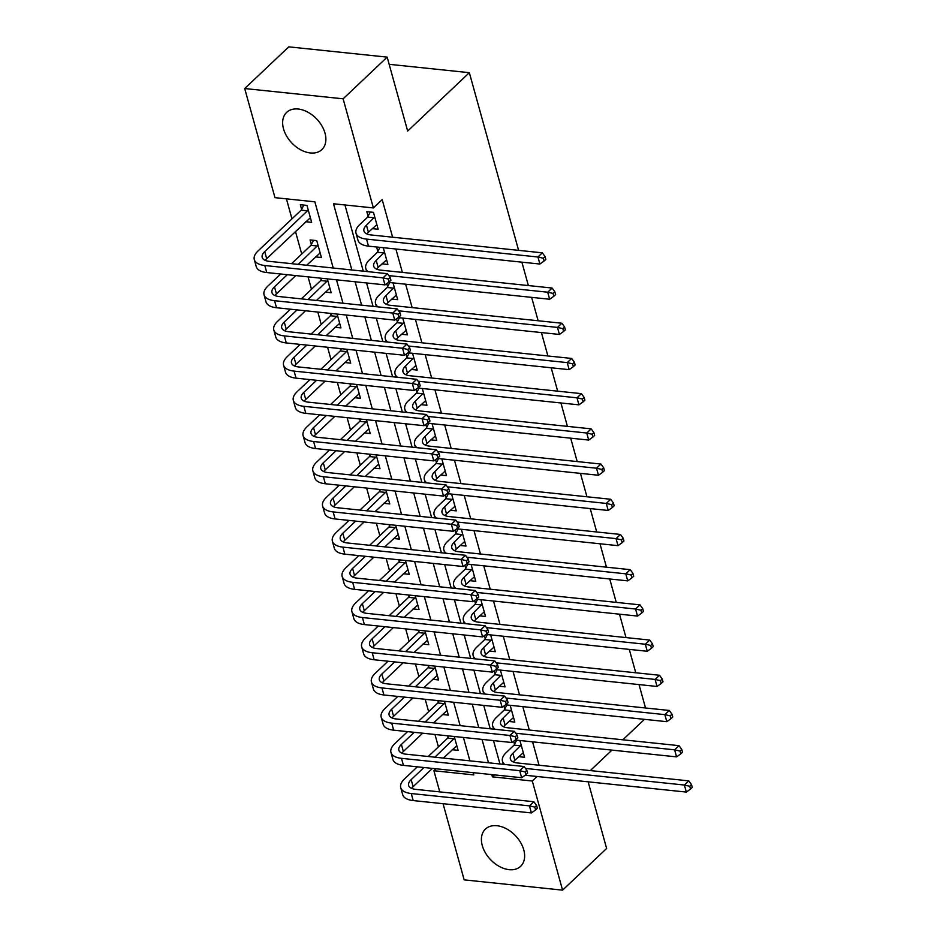 <?xml version="1.0" encoding="UTF-8"?>
<svg xmlns="http://www.w3.org/2000/svg" width="937" height="937" viewBox="0 0 937 937"><rect width="100%" height="100%" fill="white"/><g stroke="black" fill="none" stroke-linecap="round" stroke-linejoin="round"><path stroke-width="1.41" d="M325.01 133.159A25.615 17.276 46.6 0 1 321.871 149.592A25.615 17.276 46.6 0 1 300.672 149.803A25.615 17.276 46.6 0 1 283.513 128.826A25.615 17.276 46.6 0 1 286.652 112.381A25.615 17.276 46.6 0 1 307.851 112.182A25.615 17.276 46.6 0 1 325.01 133.159M523.771 849.859A25.615 17.276 46.6 0 1 520.632 866.303A25.615 17.276 46.6 0 1 499.433 866.502A25.615 17.276 46.6 0 1 482.274 845.525A25.615 17.276 46.6 0 1 485.413 829.093A25.615 17.276 46.6 0 1 506.612 828.882A25.615 17.276 46.6 0 1 523.771 849.859M588.143 781.821L606.626 848.465L562.575 890.15L464.166 879.866L443.049 803.688M439.769 791.882L433.901 770.741L473.794 774.911L473.173 772.662M435.986 768.773L433.901 770.741M286.429 198.855L291.969 218.848M295.46 231.416L301.737 254.044M308.062 276.86L311.494 289.252M317.83 312.068L321.262 324.448M327.587 347.264L331.019 359.656M337.355 382.472L340.787 394.852M347.112 417.668L350.543 430.06M356.88 452.876L360.312 465.256M366.636 488.072L370.068 500.463M376.405 523.279L379.836 535.659M386.161 558.475L389.593 570.867M395.929 593.683L399.361 606.063M405.686 628.879L409.118 641.271M415.454 664.087L418.886 676.467M425.211 699.283L428.642 711.675M434.979 734.491L438.411 746.871M333.232 268.029L314.867 201.83L274.974 197.66L244.709 88.535L343.118 98.818L373.383 207.944L333.49 203.774L351.843 269.973M343.118 98.818L387.168 57.134L288.772 46.85L244.709 88.535M452.173 749.729L458.099 750.338L454.258 736.505M447.605 735.803L448.038 737.349M442.416 714.521L448.331 715.142L444.489 701.298M437.848 700.607L438.27 702.141M432.648 679.325L438.575 679.934L434.733 666.102M428.08 665.399L428.514 666.945M422.892 644.117L428.806 644.738L424.965 630.894M418.324 630.203L418.745 631.737M413.123 608.921L419.05 609.53L415.208 595.698M408.555 594.995L408.989 596.541M403.367 573.713L409.282 574.334L405.44 560.49M398.799 559.799L399.221 561.333M393.599 538.517L399.525 539.126L395.683 525.294M389.031 524.591L389.464 526.137M383.842 503.31L389.757 503.93L385.915 490.086M379.274 489.395L379.696 490.929M374.074 468.113L380 468.723L376.159 454.89M369.506 454.187L369.939 455.733M364.317 432.906L370.232 433.526L366.39 419.682M359.749 418.991L360.171 420.526M354.549 397.71L360.476 398.319L356.634 384.486M349.981 383.783L350.415 385.33M344.793 362.502L350.707 363.123L346.866 349.278M340.225 348.587L340.646 350.122M335.024 327.306L340.951 327.915L337.109 314.082M330.456 313.38L330.89 314.926M325.268 292.098L331.183 292.719L327.341 278.875M320.7 278.184L321.122 279.718M315.5 256.902L321.426 257.511L316.741 240.622L310.088 239.931L311.365 244.522M305.743 221.694L311.658 222.315L306.973 205.414L300.32 204.723L301.597 209.314M539.056 765.224L532.567 741.835M529.288 730.028L522.799 706.627M519.531 694.821L513.043 671.431M509.763 659.625L503.274 636.223M500.007 624.417L493.518 601.027M490.238 589.221L483.75 565.819M480.482 554.013L473.993 530.623M470.714 518.817L464.225 495.415M460.957 483.609L454.468 460.219M451.189 448.413L444.7 425.011M441.432 413.205L434.944 389.815M431.664 378.009L425.175 354.608M421.908 342.801L415.419 319.412M412.139 307.605L405.651 284.204M402.383 272.398L395.894 249.008M392.615 237.202L382.191 199.604L373.383 207.944M344.945 204.969L363.298 271.168M366.578 282.974L373.067 306.364M376.334 318.182L382.823 341.572M386.103 353.378L392.591 376.768M395.859 388.586L402.348 411.975M405.627 423.782L412.116 447.172M415.384 458.978L421.873 482.379M425.152 494.186L431.641 517.575M434.909 529.382L441.397 552.783M444.677 564.589L451.154 587.979M454.433 599.785L460.922 623.187M464.202 634.993L470.679 658.383M473.958 670.189L480.447 693.591M483.726 705.397L490.203 728.787M493.483 740.593L499.971 763.995M518.665 756.674L524.579 757.283L519.93 740.511M513.675 741.237L514.518 744.294M508.896 721.467L514.823 722.087L510.173 705.315M503.919 706.041L504.762 709.086M499.14 686.271L505.055 686.88L500.405 670.107M494.15 670.833L494.994 673.89M489.372 651.063L495.298 651.683L490.648 634.911M484.394 635.637L485.237 638.683M479.615 615.867L485.53 616.476L480.88 599.703M474.626 600.43L475.469 603.487M469.847 580.659L475.773 581.28L471.124 564.507M464.869 565.234L465.712 568.279M460.09 545.463L466.005 546.072L461.355 529.3M455.101 530.026L455.944 533.083M450.322 510.255L456.249 510.876L451.599 494.104M445.344 494.83L446.188 497.875M440.566 475.059L446.48 475.668L441.831 458.896M435.576 459.622L436.419 462.679M430.797 439.851L436.724 440.472L432.074 423.7M425.82 424.426L426.663 427.471M421.041 404.655L426.956 405.264L422.306 388.492M416.051 389.218L416.895 392.275M411.273 369.447L417.199 370.068L412.549 353.296M406.295 354.022L407.138 357.067M401.516 334.251L407.431 334.86L402.781 318.088M396.527 318.814L397.37 321.871M391.748 299.044L397.675 299.664L393.025 282.892M386.77 283.618L387.613 286.663M381.991 263.847L387.906 264.457L383.256 247.684M376.604 246.993L377.845 251.467M372.223 228.64L378.15 229.26L373.465 212.359L366.812 211.668L368.089 216.26M387.168 57.134L407.665 131.051L469.343 72.688L389.16 64.313M469.343 72.688L518.618 250.366M521.886 262.173L528.374 285.562M531.654 297.369L538.143 320.77M541.41 332.576L547.899 355.966M551.179 367.772L557.667 391.174M560.935 402.98L567.424 426.37M570.703 438.176L577.192 461.578M580.46 473.384L586.949 496.774M590.228 508.58L596.717 531.982M599.985 543.788L606.473 567.178M609.753 578.984L616.241 602.386M619.509 614.192L625.998 637.582M629.277 649.388L635.766 672.778M639.034 684.596L645.523 707.985M537.1 776.492L532.31 781.025L562.575 890.15M590.31 770.577L611.931 750.127M622.847 739.797L644.469 719.335M491.796 774.606L492.417 776.855L532.31 781.025M355.123 281.779L361.612 305.169M364.88 316.975L371.368 340.377M374.648 352.183L381.136 375.573M384.404 387.379L390.893 410.781M394.172 422.587L400.661 445.977M403.929 457.783L410.418 481.185M413.697 492.991L420.186 516.381M423.454 528.187L429.942 551.588M433.222 563.395L439.711 586.785M442.978 598.591L449.467 621.992M452.747 633.799L459.235 657.188M462.503 668.995L468.992 692.396M472.271 704.202L478.76 727.592M482.028 739.398L488.517 762.8M469.905 760.856L463.417 737.454M460.137 725.648L453.649 702.258M450.381 690.452L443.892 667.05M440.613 655.244L434.124 631.854M430.856 620.048L424.367 596.646M421.088 584.84L414.599 561.45M411.331 549.644L404.843 526.243M401.563 514.436L395.074 491.047M391.807 479.24L385.318 455.839M382.038 444.033L375.55 420.643M372.282 408.837L365.793 385.435M362.514 373.629L356.025 350.239M352.757 338.433L346.268 315.031M342.989 303.225L336.5 279.835M494.502 774.887L492.417 776.855M521.171 744.985L512.89 753.243A16.421 7.496 -15.5 0 0 510.36 759.017A16.421 7.496 -15.5 0 0 517.376 762.964L688.789 780.872L691.506 784.597L689.749 786.26L690.522 789.071L692.291 787.408L691.506 784.597M523.303 752.692L514.846 760.282A16.421 7.496 -15.5 0 0 513.347 761.98M504.891 764.51A24.631 11.244 164.5 0 1 502.455 761.207A24.631 11.244 164.5 0 1 506.249 752.54L514.097 745.114L516.65 740.171M690.522 789.071L686.329 792.081L525.118 775.239M686.329 792.081L684.385 785.042L525.516 768.445M689.749 786.26L684.385 785.042L688.789 780.872M520.749 745.805L514.097 745.114M535.601 809.919L537.37 808.256L536.585 805.433L534.828 807.108L535.601 809.919L531.408 812.929L529.464 805.879L411.249 793.534A24.631 11.244 164.5 0 1 400.72 787.619A24.631 11.244 164.5 0 1 404.515 778.952L417.328 766.829M428.232 756.499L447.605 738.169L448.764 735.932M456.823 745.747L443.342 758.08M432.437 768.399L413.112 786.682A16.421 7.496 -15.5 0 0 411.612 788.38M454.679 738.04L434.885 757.19M423.969 767.52L411.167 779.643A16.421 7.496 -15.5 0 0 408.637 785.417A16.421 7.496 -15.5 0 0 415.653 789.364L533.867 801.721L536.585 805.433M531.408 812.929L413.194 800.573A24.631 11.244 164.5 0 1 402.676 794.658L400.72 787.619M534.828 807.108L529.464 805.879L533.867 801.721M454.258 738.86L447.605 738.169M511.403 709.777L503.134 718.035A16.421 7.496 -15.5 0 0 500.604 723.809A16.421 7.496 -15.5 0 0 507.62 727.768L679.02 745.665L681.738 749.389L679.981 751.052L680.766 753.875L682.523 752.212L681.738 749.389M513.546 717.496L505.078 725.074A16.421 7.496 -15.5 0 0 503.591 726.784M495.134 729.302A24.631 11.244 164.5 0 1 492.686 726.011A24.631 11.244 164.5 0 1 496.481 717.344L504.329 709.918L506.882 704.964M680.766 753.875L676.573 756.873L515.362 740.031M676.573 756.873L674.617 749.834L515.748 733.238M679.981 751.052L674.617 749.834L679.02 745.665M510.981 710.609L504.329 709.918M501.646 674.581L493.366 682.839A16.421 7.496 -15.5 0 0 490.836 688.613A16.421 7.496 -15.5 0 0 497.852 692.56L669.264 710.469L671.981 714.193L670.224 715.856L670.997 718.667L672.766 717.004L671.981 714.193M503.778 682.288L495.322 689.878A16.421 7.496 -15.5 0 0 493.822 691.576M485.366 694.106A24.631 11.244 164.5 0 1 482.93 690.803A24.631 11.244 164.5 0 1 486.725 682.136L494.572 674.71L497.125 669.768M670.997 718.667L666.804 721.677L505.593 704.835M666.804 721.677L664.86 714.638L505.992 698.042M670.224 715.856L664.86 714.638L669.264 710.469M501.225 675.401L494.572 674.71M491.878 639.374L483.609 647.631A16.421 7.496 -15.5 0 0 481.079 653.405A16.421 7.496 -15.5 0 0 488.095 657.364L659.496 675.261L662.213 678.985L660.456 680.649L661.241 683.471L662.998 681.808L662.213 678.985M494.022 647.092L485.553 654.67A16.421 7.496 -15.5 0 0 484.066 656.38M475.609 658.898A24.631 11.244 164.5 0 1 473.162 655.607A24.631 11.244 164.5 0 1 476.956 646.94L484.804 639.514L487.357 634.56M661.241 683.471L657.048 686.47L495.837 669.627M657.048 686.47L655.092 679.43L496.223 662.834M660.456 680.649L655.092 679.43L659.496 675.261M491.457 640.205L484.804 639.514M525.844 774.723L527.601 773.048L526.828 770.237L525.06 771.901L525.844 774.723L521.651 777.722L519.695 770.682L401.481 758.338A24.631 11.244 164.5 0 1 390.963 752.411A24.631 11.244 164.5 0 1 394.746 743.744L407.56 731.621M418.476 721.303L437.848 702.973L439.008 700.724M447.054 710.551L433.585 722.872M422.669 733.202L403.355 751.486A16.421 7.496 -15.5 0 0 401.856 753.184M444.923 702.832L425.117 721.994M414.213 732.312L401.399 744.435A16.421 7.496 -15.5 0 0 398.869 750.221A16.421 7.496 -15.5 0 0 405.885 754.168L524.099 766.513L526.828 770.237M521.651 777.722L403.437 765.377A24.631 11.244 164.5 0 1 392.908 759.45L390.963 752.411M525.06 771.901L519.695 770.682L524.099 766.513M444.489 703.664L437.848 702.973M516.076 739.516L517.845 737.852L517.06 735.03L515.303 736.705L516.076 739.516L511.883 742.526L509.939 735.475L391.725 723.13A24.631 11.244 164.5 0 1 381.195 717.215A24.631 11.244 164.5 0 1 384.99 708.548L397.803 696.425M408.708 686.095L428.08 667.765L429.24 665.528M437.298 675.343L423.817 687.676M412.912 697.995L393.587 716.278A16.421 7.496 -15.5 0 0 392.088 717.976M435.155 667.636L415.36 686.786M404.444 697.116L391.643 709.239A16.421 7.496 -15.5 0 0 389.113 715.013A16.421 7.496 -15.5 0 0 396.128 718.96L514.343 731.317L517.06 735.03M511.883 742.526L393.669 730.169A24.631 11.244 164.5 0 1 383.151 724.254L381.195 717.215M515.303 736.705L509.939 735.475L514.343 731.317M434.733 668.456L428.08 667.765M506.32 704.319L508.077 702.645L507.304 699.834L505.535 701.497L506.32 704.319L502.127 707.318L500.171 700.279L381.956 687.934A24.631 11.244 164.5 0 1 371.439 682.007A24.631 11.244 164.5 0 1 375.222 673.34L388.035 661.217M398.951 650.899L418.324 632.569L419.483 630.32M427.53 640.147L414.06 652.468M403.144 662.799L383.83 681.082A16.421 7.496 -15.5 0 0 382.331 682.78M425.398 632.428L405.592 651.59M394.688 661.909L381.874 674.031A16.421 7.496 -15.5 0 0 379.344 679.817A16.421 7.496 -15.5 0 0 386.36 683.764L504.574 696.109L507.304 699.834M502.127 707.318L383.912 694.973A24.631 11.244 164.5 0 1 373.383 689.046L371.439 682.007M505.535 701.497L500.171 700.279L504.574 696.109M424.965 633.26L418.324 632.569M482.122 604.178L473.841 612.435A16.421 7.496 -15.5 0 0 471.311 618.209A16.421 7.496 -15.5 0 0 478.327 622.156L649.739 640.065L652.457 643.789L650.7 645.452L651.473 648.263L653.241 646.6L652.457 643.789M484.253 611.884L475.797 619.474A16.421 7.496 -15.5 0 0 474.298 621.172M465.841 623.702A24.631 11.244 164.5 0 1 463.405 620.399A24.631 11.244 164.5 0 1 467.2 611.732L475.047 604.306L477.601 599.364M651.473 648.263L647.28 651.274L486.069 634.431M647.28 651.274L645.335 644.234L486.467 627.638M650.7 645.452L645.335 644.234L649.739 640.065M481.7 604.997L475.047 604.306M496.551 669.112L498.32 667.449L497.535 664.638L495.778 666.301L496.551 669.112L492.358 672.122L490.414 665.071L372.2 652.726A24.631 11.244 164.5 0 1 361.67 646.811A24.631 11.244 164.5 0 1 365.465 638.144L378.279 626.021M389.183 615.691L408.555 597.361L409.715 595.124M417.773 604.939L404.292 617.272M393.388 627.591L374.062 645.874A16.421 7.496 -15.5 0 0 372.563 647.572M415.63 597.232L395.836 616.382M384.92 626.712L372.118 638.835A16.421 7.496 -15.5 0 0 369.588 644.609A16.421 7.496 -15.5 0 0 376.604 648.556L494.818 660.913L497.535 664.638M492.358 672.122L374.144 659.765A24.631 11.244 164.5 0 1 363.626 653.85L361.67 646.811M495.778 666.301L490.414 665.071L494.818 660.913M415.208 598.052L408.555 597.361M472.353 568.97L464.084 577.227A16.421 7.496 -15.5 0 0 461.554 583.001A16.421 7.496 -15.5 0 0 468.57 586.96L639.971 604.857L642.7 608.582L640.931 610.245L641.716 613.067L643.473 611.404L642.7 608.582M474.497 576.688L466.029 584.266A16.421 7.496 -15.5 0 0 464.541 585.976M456.085 588.495A24.631 11.244 164.5 0 1 453.637 585.203A24.631 11.244 164.5 0 1 457.432 576.536L465.279 569.11L467.832 564.156M641.716 613.067L637.523 616.066L476.312 599.223M637.523 616.066L635.567 609.027L476.699 592.43M640.931 610.245L635.567 609.027L639.971 604.857M471.932 569.801L465.279 569.11M462.597 533.774L454.316 542.031A16.421 7.496 -15.5 0 0 451.786 547.805A16.421 7.496 -15.5 0 0 458.802 551.752L630.214 569.661L632.932 573.385L631.175 575.049L631.948 577.86L633.717 576.196L632.932 573.385M464.729 541.481L456.272 549.07A16.421 7.496 -15.5 0 0 454.773 550.769M446.317 553.298A24.631 11.244 164.5 0 1 443.88 549.996A24.631 11.244 164.5 0 1 447.675 541.328L455.523 533.903L458.076 528.96M631.948 577.86L627.755 580.87L466.544 564.027M627.755 580.87L625.811 573.831L466.942 557.234M631.175 575.049L625.811 573.831L630.214 569.661M462.175 534.594L455.523 533.903M452.829 498.566L444.56 506.823A16.421 7.496 -15.5 0 0 442.03 512.609A16.421 7.496 -15.5 0 0 449.046 516.556L620.446 534.453L623.175 538.178L621.407 539.841L622.191 542.664L623.948 541L623.175 538.178M454.972 506.285L446.504 513.863A16.421 7.496 -15.5 0 0 445.016 515.573M436.56 518.091A24.631 11.244 164.5 0 1 434.112 514.8A24.631 11.244 164.5 0 1 437.907 506.132L445.754 498.707L448.308 493.752M622.191 542.664L617.998 545.662L456.787 528.819M617.998 545.662L616.042 538.623L457.174 522.026M621.407 539.841L616.042 538.623L620.446 534.453M452.407 499.398L445.754 498.707M443.072 463.37L434.791 471.627A16.421 7.496 -15.5 0 0 432.262 477.401A16.421 7.496 -15.5 0 0 439.277 481.349L610.69 499.257L613.407 502.982L611.65 504.645L612.423 507.456L614.192 505.793L613.407 502.982M445.204 471.077L436.747 478.666A16.421 7.496 -15.5 0 0 435.248 480.365M426.792 482.895A24.631 11.244 164.5 0 1 424.356 479.592A24.631 11.244 164.5 0 1 428.15 470.924L435.998 463.499L438.551 458.556M612.423 507.456L608.23 510.466L447.019 493.623M608.23 510.466L606.286 503.427L447.417 486.83M611.65 504.645L606.286 503.427L610.69 499.257M442.651 464.19L435.998 463.499M433.304 428.162L425.035 436.419A16.421 7.496 -15.5 0 0 422.505 442.205A16.421 7.496 -15.5 0 0 429.521 446.153L600.922 464.049L603.651 467.774L601.882 469.437L602.667 472.26L604.424 470.597L603.651 467.774M435.447 435.881L426.979 443.459A16.421 7.496 -15.5 0 0 425.492 445.169M417.035 447.687A24.631 11.244 164.5 0 1 414.587 444.396A24.631 11.244 164.5 0 1 418.382 435.728L426.23 428.303L428.783 423.36M602.667 472.26L598.474 475.258L437.263 458.427M598.474 475.258L596.518 468.219L437.649 451.622M601.882 469.437L596.518 468.219L600.922 464.049M432.882 428.994L426.23 428.303M486.795 633.916L488.552 632.241L487.779 629.43L486.01 631.093L486.795 633.916L482.602 636.914L480.646 629.875L362.432 617.53A24.631 11.244 164.5 0 1 351.914 611.603A24.631 11.244 164.5 0 1 355.697 602.936L368.51 590.814M379.426 580.495L398.799 562.165L399.958 559.916M408.005 569.743L394.536 582.064M383.62 592.395L364.306 610.678A16.421 7.496 -15.5 0 0 362.806 612.376M405.873 562.036L386.067 581.186M375.163 591.516L362.35 603.627A16.421 7.496 -15.5 0 0 359.82 609.413A16.421 7.496 -15.5 0 0 366.835 613.36L485.05 625.705L487.779 629.43M482.602 636.914L364.388 624.569A24.631 11.244 164.5 0 1 353.858 618.643L351.914 611.603M486.01 631.093L480.646 629.875L485.05 625.705M405.44 562.856L398.799 562.165M477.027 598.708L478.795 597.045L478.011 594.234L476.254 595.897L477.027 598.708L472.834 601.718L470.889 594.667L352.675 582.322A24.631 11.244 164.5 0 1 342.146 576.407A24.631 11.244 164.5 0 1 345.94 567.74L358.754 555.618M369.658 545.287L389.031 526.957L390.19 524.72M398.248 534.535L384.767 546.868M373.863 557.187L354.537 575.47A16.421 7.496 -15.5 0 0 353.038 577.169M396.105 526.828L376.311 545.978M365.395 556.309L352.593 568.431A16.421 7.496 -15.5 0 0 350.063 574.205A16.421 7.496 -15.5 0 0 357.079 578.152L475.293 590.509L478.011 594.234M472.834 601.718L354.619 589.361A24.631 11.244 164.5 0 1 344.102 583.446L342.146 576.407M476.254 595.897L470.889 594.667L475.293 590.509M395.683 527.648L389.031 526.957M467.27 563.512L469.027 561.837L468.254 559.026L466.485 560.689L467.27 563.512L463.077 566.51L461.121 559.471L342.907 547.126A24.631 11.244 164.5 0 1 332.389 541.199A24.631 11.244 164.5 0 1 336.172 532.532L348.986 520.41M359.902 510.091L379.274 491.761L380.434 489.512M388.48 499.339L375.011 511.661M364.095 521.991L344.781 540.274A16.421 7.496 -15.5 0 0 343.282 541.973M386.349 491.632L366.543 510.782M355.638 521.113L342.825 533.223A16.421 7.496 -15.5 0 0 340.295 539.009A16.421 7.496 -15.5 0 0 347.311 542.956L465.525 555.301L468.254 559.026M463.077 566.51L344.863 554.165A24.631 11.244 164.5 0 1 334.333 548.239L332.389 541.199M466.485 560.689L461.121 559.471L465.525 555.301M385.915 492.452L379.274 491.761M457.502 528.304L459.271 526.641L458.486 523.83L456.729 525.493L457.502 528.304L453.309 531.314L451.365 524.263L333.15 511.918A24.631 11.244 164.5 0 1 322.621 506.003A24.631 11.244 164.5 0 1 326.416 497.336L339.229 485.214M350.133 474.883L369.506 456.553L370.665 454.316M378.724 464.131L365.243 476.464M354.338 486.783L335.013 505.066A16.421 7.496 -15.5 0 0 333.513 506.765M376.58 456.424L356.786 475.574M345.87 485.905L333.068 498.027A16.421 7.496 -15.5 0 0 330.538 503.801A16.421 7.496 -15.5 0 0 337.554 507.749L455.769 520.105L458.486 523.83M453.309 531.314L335.095 518.957A24.631 11.244 164.5 0 1 324.577 513.043L322.621 506.003M456.729 525.493L451.365 524.263L455.769 520.105M376.159 457.244L369.506 456.553M447.745 493.108L449.502 491.433L448.729 488.622L446.961 490.285L447.745 493.108L443.552 496.106L441.596 489.067L323.382 476.722A24.631 11.244 164.5 0 1 312.864 470.796A24.631 11.244 164.5 0 1 316.647 462.128L329.461 450.006M340.377 439.687L359.749 421.357L360.909 419.108M368.955 428.935L355.486 441.257M344.57 451.587L325.256 469.87A16.421 7.496 -15.5 0 0 323.757 471.569M366.824 421.228L347.03 440.378M336.114 450.709L323.3 462.819A16.421 7.496 -15.5 0 0 320.77 468.605A16.421 7.496 -15.5 0 0 327.786 472.553L446 484.897L448.729 488.622M443.552 496.106L325.338 483.761A24.631 11.244 164.5 0 1 314.809 477.835L312.864 470.796M446.961 490.285L441.596 489.067L446 484.897M366.39 422.048L359.749 421.357M423.547 392.966L415.267 401.223A16.421 7.496 -15.5 0 0 412.737 406.998A16.421 7.496 -15.5 0 0 419.753 410.945L591.165 428.853L593.882 432.578L592.125 434.241L592.898 437.052L594.667 435.389L593.882 432.578M425.679 400.673L417.223 408.263A16.421 7.496 -15.5 0 0 415.723 409.961M407.267 412.491A24.631 11.244 164.5 0 1 404.831 409.188A24.631 11.244 164.5 0 1 408.626 400.521L416.473 393.095L419.026 388.152M592.898 437.052L588.705 440.062L427.495 423.219M588.705 440.062L586.761 433.023L427.893 416.426M592.125 434.241L586.761 433.023L591.165 428.853M423.126 393.786L416.473 393.095M437.977 457.9L439.746 456.237L438.961 453.426L437.204 455.089L437.977 457.9L433.784 460.91L431.84 453.871L313.626 441.514A24.631 11.244 164.5 0 1 303.096 435.6A24.631 11.244 164.5 0 1 306.891 426.932L319.704 414.81M330.609 404.479L349.981 386.149L351.141 383.912M359.199 393.727L345.718 406.061M334.814 416.379L315.488 434.663A16.421 7.496 -15.5 0 0 313.989 436.361M357.056 386.021L337.261 405.171M326.345 415.501L313.544 427.623A16.421 7.496 -15.5 0 0 311.014 433.398A16.421 7.496 -15.5 0 0 318.03 437.345L436.244 449.701L438.961 453.426M433.784 460.91L315.57 448.554A24.631 11.244 164.5 0 1 305.052 442.639L303.096 435.6M437.204 455.089L431.84 453.871L436.244 449.701M356.634 386.84L349.981 386.149M413.779 357.758L405.51 366.016A16.421 7.496 -15.5 0 0 402.98 371.802A16.421 7.496 -15.5 0 0 409.996 375.749L581.397 393.645L584.126 397.37L582.357 399.045L583.142 401.856L584.899 400.193L584.126 397.37M415.923 365.477L407.454 373.055A16.421 7.496 -15.5 0 0 405.967 374.765M397.511 377.283A24.631 11.244 164.5 0 1 395.063 373.992A24.631 11.244 164.5 0 1 398.857 365.325L406.705 357.899L409.258 352.956M583.142 401.856L578.949 404.854L417.738 388.023M578.949 404.854L576.993 397.815L418.125 381.218M582.357 399.045L576.993 397.815L581.397 393.645M413.358 358.59L406.705 357.899M428.221 422.704L429.978 421.029L429.205 418.218L427.436 419.881L428.221 422.704L424.028 425.703L422.072 418.663L303.857 406.318A24.631 11.244 164.5 0 1 293.34 400.392A24.631 11.244 164.5 0 1 297.123 391.725L309.936 379.602M320.852 369.283L340.225 350.953L341.384 348.705M349.431 358.531L335.961 370.853M325.045 381.183L305.731 399.467A16.421 7.496 -15.5 0 0 304.232 401.165M347.299 350.825L327.505 369.974M316.589 380.305L303.775 392.416A16.421 7.496 -15.5 0 0 301.245 398.202A16.421 7.496 -15.5 0 0 308.261 402.149L426.476 414.494L429.205 418.218M424.028 425.703L305.813 413.358A24.631 11.244 164.5 0 1 295.284 407.431L293.34 400.392M427.436 419.881L422.072 418.663L426.476 414.494M346.877 351.644L340.225 350.953M404.023 322.562L395.742 330.82A16.421 7.496 -15.5 0 0 393.212 336.594A16.421 7.496 -15.5 0 0 400.228 340.541L571.64 358.449L574.358 362.174L572.601 363.837L573.374 366.648L575.142 364.985L574.358 362.174M406.154 330.269L397.698 337.859A16.421 7.496 -15.5 0 0 396.199 339.557M387.742 342.087A24.631 11.244 164.5 0 1 385.306 338.784A24.631 11.244 164.5 0 1 389.101 330.117L396.948 322.691L399.502 317.748M573.374 366.648L569.181 369.658L407.97 352.816M569.181 369.658L567.236 362.619L408.368 346.022M572.601 363.837L567.236 362.619L571.64 358.449M403.601 323.382L396.948 322.691M418.452 387.496L420.221 385.833L419.436 383.022L417.679 384.685L418.452 387.496L414.259 390.506L412.315 383.467L294.101 371.111A24.631 11.244 164.5 0 1 283.571 365.196A24.631 11.244 164.5 0 1 287.366 356.528L300.18 344.406M311.084 334.076L330.456 315.746L331.616 313.508M339.674 323.324L326.193 335.657M315.289 345.976L295.963 364.259A16.421 7.496 -15.5 0 0 294.464 365.957M337.531 315.617L317.737 334.778M306.821 345.097L294.019 357.22A16.421 7.496 -15.5 0 0 291.489 362.994A16.421 7.496 -15.5 0 0 298.505 366.941L416.719 379.298L419.436 383.022M414.259 390.506L296.045 378.15A24.631 11.244 164.5 0 1 285.527 372.235L283.571 365.196M417.679 384.685L412.315 383.467L416.719 379.298M337.109 316.437L330.456 315.746M394.254 287.366L385.985 295.612A16.421 7.496 -15.5 0 0 383.456 301.398A16.421 7.496 -15.5 0 0 390.471 305.345L561.872 323.242L564.601 326.966L562.832 328.641L563.617 331.452L565.374 329.789L564.601 326.966M396.398 295.073L387.93 302.651A16.421 7.496 -15.5 0 0 386.442 304.361M377.986 306.879A24.631 11.244 164.5 0 1 375.538 303.588A24.631 11.244 164.5 0 1 379.333 294.921L387.18 287.495L389.733 282.552M563.617 331.452L559.424 334.45L398.213 317.62M559.424 334.45L557.468 327.411L398.6 310.815M562.832 328.641L557.468 327.411L561.872 323.242M393.833 288.186L387.18 287.495M408.696 352.3L410.453 350.637L409.68 347.814L407.911 349.478L408.696 352.3L404.503 355.299L402.547 348.259L284.333 335.914A24.631 11.244 164.5 0 1 273.815 329.988A24.631 11.244 164.5 0 1 277.598 321.321L290.411 309.198M301.327 298.88L320.7 280.55L321.859 278.301M329.906 288.127L316.437 300.449M305.521 310.779L286.207 329.063A16.421 7.496 -15.5 0 0 284.707 330.761M327.774 280.421L307.98 299.571M297.064 309.901L284.251 322.023A16.421 7.496 -15.5 0 0 281.721 327.798A16.421 7.496 -15.5 0 0 288.737 331.745L406.951 344.09L409.68 347.814M404.503 355.299L286.289 342.954A24.631 11.244 164.5 0 1 275.759 337.027L273.815 329.988M407.911 349.478L402.547 348.259L406.951 344.09M327.353 281.241L320.7 280.55M384.498 252.158L376.217 260.416A16.421 7.496 -15.5 0 0 373.687 266.19A16.421 7.496 -15.5 0 0 380.703 270.137L552.116 288.046L554.833 291.77L553.076 293.433L553.849 296.244L555.618 294.581L554.833 291.77M386.63 259.865L378.173 267.455A16.421 7.496 -15.5 0 0 376.674 269.153M368.218 271.683A24.631 11.244 164.5 0 1 365.781 268.38A24.631 11.244 164.5 0 1 369.576 259.713L377.424 252.287L379.977 247.345M553.849 296.244L549.656 299.254L388.445 282.412M549.656 299.254L547.712 292.215L388.843 275.619M553.076 293.433L547.712 292.215L552.116 288.046M384.076 252.978L377.424 252.287M398.928 317.093L400.696 315.429L399.912 312.618L398.155 314.282L398.928 317.093L394.735 320.103L392.79 313.063L274.576 300.707A24.631 11.244 164.5 0 1 264.047 294.792A24.631 11.244 164.5 0 1 267.841 286.125L280.655 274.002M291.559 263.672L310.932 245.342L313.544 240.282M320.149 252.92L306.668 265.253M295.764 275.583L276.438 293.855A16.421 7.496 -15.5 0 0 274.939 295.553M318.006 245.213L298.212 264.375M287.296 274.693L274.494 286.816A16.421 7.496 -15.5 0 0 271.964 292.59A16.421 7.496 -15.5 0 0 278.98 296.537L397.194 308.894L399.912 312.618M394.735 320.103L276.52 307.746A24.631 11.244 164.5 0 1 266.003 301.831L264.047 294.792M398.155 314.282L392.79 313.063L397.194 308.894M317.584 246.033L310.932 245.342M374.73 216.962L366.461 225.208A16.421 7.496 -15.5 0 0 363.931 230.994A16.421 7.496 -15.5 0 0 370.947 234.941L542.347 252.838L545.076 256.562L543.308 258.237L544.092 261.048L545.849 259.385L545.076 256.562M376.873 224.669L368.405 232.247A16.421 7.496 -15.5 0 0 366.917 233.957M544.092 261.048L539.899 264.047L537.943 257.007L366.543 239.111A24.631 11.244 164.5 0 1 356.013 233.184A24.631 11.244 164.5 0 1 359.808 224.517L367.655 217.091L370.267 212.031M539.899 264.047L368.487 246.15A24.631 11.244 164.5 0 1 357.969 240.223L356.013 233.184M543.308 258.237L537.943 257.007L542.347 252.838M374.308 217.782L367.655 217.091M389.171 281.896L390.928 280.233L390.155 277.411L388.387 279.074L389.171 281.896L384.978 284.895L383.022 277.856L264.808 265.511A24.631 11.244 164.5 0 1 254.29 259.584A24.631 11.244 164.5 0 1 258.073 250.917L301.175 210.146L303.787 205.086M310.381 217.724L266.682 258.659A16.421 7.496 -15.5 0 0 265.183 260.357M308.25 210.017L264.726 251.62A16.421 7.496 -15.5 0 0 262.196 257.394A16.421 7.496 -15.5 0 0 269.212 261.341L387.426 273.686L390.155 277.411M384.978 284.895L266.764 272.55A24.631 11.244 164.5 0 1 256.234 266.623L254.29 259.584M388.387 279.074L383.022 277.856L387.426 273.686M307.828 210.837L301.175 210.146M514.846 760.282L512.89 753.243M413.112 786.682L411.167 779.643M413.194 800.573L411.249 793.534M505.078 725.074L503.134 718.035M495.322 689.878L493.366 682.839M485.553 654.67L483.609 647.631M403.355 751.486L401.399 744.435M403.437 765.377L401.481 758.338M393.587 716.278L391.643 709.239M393.669 730.169L391.725 723.13M383.83 681.082L381.874 674.031M383.912 694.973L381.956 687.934M475.797 619.474L473.841 612.435M374.062 645.874L372.118 638.835M374.144 659.765L372.2 652.726M466.029 584.266L464.084 577.227M456.272 549.07L454.316 542.031M446.504 513.863L444.56 506.823M436.747 478.666L434.791 471.627M426.979 443.459L425.035 436.419M364.306 610.678L362.35 603.627M364.388 624.569L362.432 617.53M354.537 575.47L352.593 568.431M354.619 589.361L352.675 582.322M344.781 540.274L342.825 533.223M344.863 554.165L342.907 547.126M335.013 505.066L333.068 498.027M335.095 518.957L333.15 511.918M325.256 469.87L323.3 462.819M325.338 483.761L323.382 476.722M417.223 408.263L415.267 401.223M315.488 434.663L313.544 427.623M315.57 448.554L313.626 441.514M407.454 373.055L405.51 366.016M305.731 399.467L303.775 392.416M305.813 413.358L303.857 406.318M397.698 337.859L395.742 330.82M295.963 364.259L294.019 357.22M296.045 378.15L294.101 371.111M387.93 302.651L385.985 295.612M286.207 329.063L284.251 322.023M286.289 342.954L284.333 335.914M378.173 267.455L376.217 260.416M276.438 293.855L274.494 286.816M276.52 307.746L274.576 300.707M368.405 232.247L366.461 225.208M368.487 246.15L366.543 239.111M266.682 258.659L264.726 251.62M266.764 272.55L264.808 265.511M503.321 764.346L502.455 761.207M493.553 729.138L492.686 726.011M483.797 693.942L482.93 690.803M474.028 658.734L473.162 655.607M464.272 623.538L463.405 620.399M454.504 588.331L453.637 585.203M444.747 553.135L443.88 549.996M434.979 517.927L434.112 514.8M425.222 482.731L424.356 479.592M415.454 447.523L414.587 444.396M405.698 412.327L404.831 409.188M395.929 377.119L395.063 373.992M386.173 341.923L385.306 338.784M376.405 306.715L375.538 303.588M366.648 271.519L365.781 268.38"/></g></svg>
